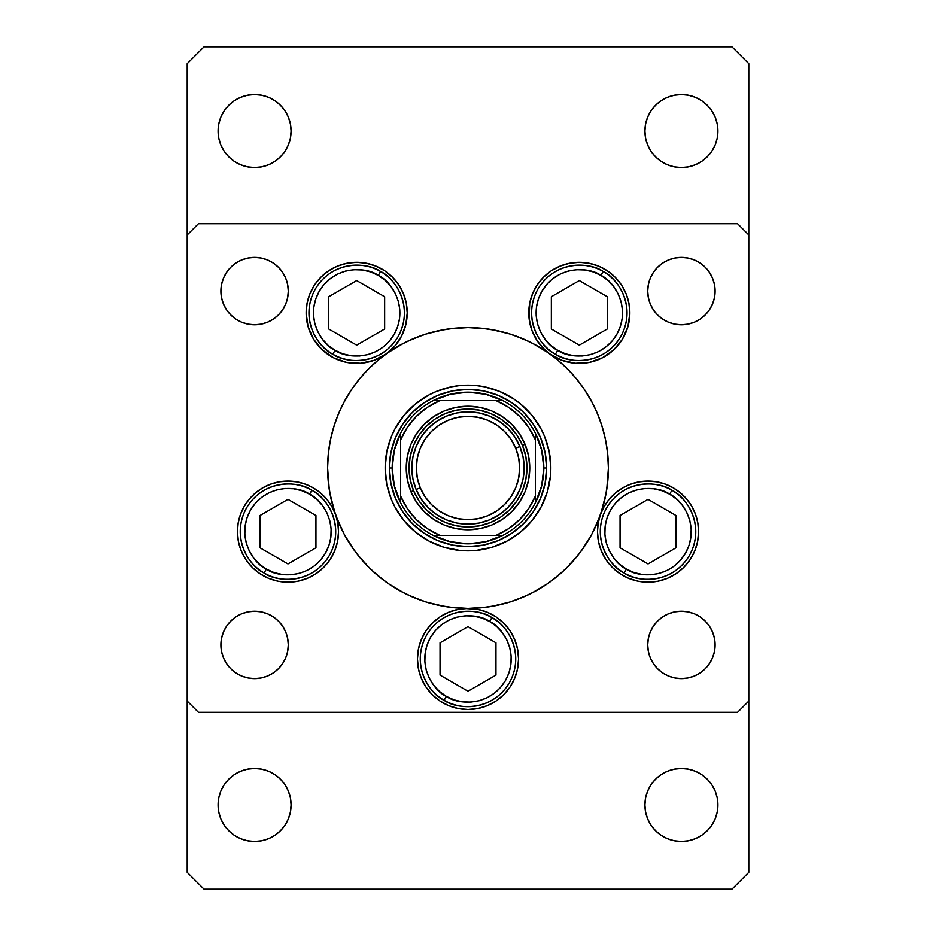<?xml version="1.0" encoding="UTF-8"?>
<svg xmlns="http://www.w3.org/2000/svg" width="936" height="936" viewBox="0 0 936 936"><rect width="100%" height="100%" fill="white"/><g stroke="black" fill="none" stroke-linecap="round" stroke-linejoin="round"><path stroke-width="1.4" d="M386.217 353.878L386.217 353.878A50.544 50.544 0 0 0 407.23 312.858L405.815 324.733L401.649 335.942L394.969 345.852L386.147 353.925A140.4 140.4 0 0 0 351.211 390.078A140.4 140.4 0 0 1 386.065 353.995A140.4 140.4 0 0 0 351.211 390.078M385.164 468.07A82.836 82.836 0 0 0 388.721 492.008M388.744 492.079A82.836 82.836 0 0 0 403.966 520.556L394.945 507.043L391.47 499.695L386.755 484.158L385.164 468L386.755 451.842L391.47 436.305L394.945 428.957L403.966 415.444L415.444 403.966L428.957 394.945L436.305 391.47L451.842 386.755L459.88 385.562L476.12 385.562L484.158 386.755L499.695 391.47L514.016 399.122L520.556 403.966L532.034 415.444L541.055 428.957L544.53 436.305L549.245 451.842L550.836 468A82.836 82.836 0 0 1 468 550.836A82.836 82.836 0 0 1 385.164 468A82.836 82.836 0 0 1 468 385.164A82.836 82.836 0 0 1 550.836 468L550.438 476.12L547.267 492.043L541.055 507.043L532.034 520.556A82.836 82.836 0 0 0 547.256 492.079M492.079 547.256A82.836 82.836 0 0 0 520.556 532.034L507.043 541.055L492.043 547.267L476.12 550.438L468 550.836L459.88 550.438L443.956 547.267L428.957 541.055L415.444 532.034A82.836 82.836 0 0 0 443.921 547.256M443.992 547.279A82.836 82.836 0 0 0 467.93 550.836M468.07 550.836A82.836 82.836 0 0 0 492.008 547.279M547.279 492.008A82.836 82.836 0 0 0 550.836 468.07M344.191 401.79A140.4 140.4 0 0 0 343.114 403.837A140.4 140.4 0 0 1 344.191 401.79A140.4 140.4 0 0 0 327.6 468A140.4 140.4 0 0 1 468 327.6A140.4 140.4 0 0 1 608.4 468A140.4 140.4 0 0 0 591.809 401.79A140.4 140.4 0 0 1 592.886 403.837A140.4 140.4 0 0 0 591.809 401.79M546.086 351.316A140.4 140.4 0 0 0 545.922 351.211A140.4 140.4 0 0 1 549.748 353.855A140.4 140.4 0 0 0 545.922 351.211M534.21 344.191A140.4 140.4 0 0 0 401.79 344.191A140.4 140.4 0 0 1 534.21 344.191A140.4 140.4 0 0 0 401.79 344.191M390.078 351.211A140.4 140.4 0 0 0 386.252 353.855A140.4 140.4 0 0 1 390.078 351.211A140.4 140.4 0 0 0 389.914 351.316M584.789 390.078A140.4 140.4 0 0 0 549.935 353.995A140.4 140.4 0 0 1 584.789 390.078A140.4 140.4 0 0 0 549.853 353.925L545.197 350.146L537.393 341.09L531.929 330.455L529.121 318.837L529.741 302.995L532.619 293.518L537.287 284.778L543.57 277.114L551.234 270.832L559.974 266.163L569.451 263.285L579.314 262.314L589.177 263.285L598.654 266.163L607.394 270.832L615.057 277.114L621.34 284.778L626.008 293.518L628.887 302.995L629.858 312.858A50.544 50.544 0 0 1 549.912 353.972M329.273 489.633L327.6 468A140.4 140.4 0 0 1 343.067 403.942A140.4 140.4 0 0 0 335.626 514.8L337.791 523.095L338.516 531.648A50.544 50.544 0 0 1 287.972 582.192A50.544 50.544 0 0 1 237.428 531.648L238.2 522.838L240.505 514.309L244.249 506.306L249.327 499.075L255.598 492.839L262.852 487.785L270.878 484.087L279.431 481.829L288.241 481.104L297.04 481.923L305.569 484.263L313.548 488.054L320.755 493.178L326.956 499.473L331.964 506.75L335.626 514.8A140.4 140.4 0 0 0 344.191 534.21M607.558 452.65L608.4 468A140.4 140.4 0 0 0 592.933 403.942A140.4 140.4 0 0 1 468 608.4A140.4 140.4 0 0 1 327.6 468L328.279 481.759L330.303 495.39L333.649 508.751L338.282 521.726L344.179 534.187L351.257 546.004L359.471 557.072L368.725 567.274L378.928 576.529L389.996 584.743L401.813 591.821L414.274 597.718L427.249 602.351L440.61 605.697L454.241 607.721L477.863 609.371L487.34 612.249L496.08 616.918L503.743 623.2L510.026 630.864L514.695 639.604L517.573 649.081L518.544 658.944A50.544 50.544 0 0 1 468 709.488A50.544 50.544 0 0 1 417.456 658.944L418.427 649.081L421.305 639.604L425.974 630.864L432.256 623.2L439.92 616.918L448.66 612.249L458.137 609.371L468 608.4A50.544 50.544 0 0 1 518.544 658.944L517.573 668.807L514.695 678.284L510.026 687.024L503.743 694.688L496.08 700.97L487.34 705.639L477.863 708.517L468 709.488L458.137 708.517L448.66 705.639L439.92 700.97L432.256 694.688L425.974 687.024L421.305 678.284L418.427 668.807L417.456 658.944A50.544 50.544 0 0 1 468 608.4L465.098 608.482M386.088 353.972A50.544 50.544 0 0 1 306.142 312.858L307.113 302.995L309.991 293.518L314.66 284.778L320.943 277.114L328.606 270.832L337.346 266.163L346.823 263.285L356.686 262.314L366.549 263.285L376.026 266.163L384.766 270.832L392.43 277.114L398.713 284.778L403.381 293.518L406.259 302.995L407.23 312.858A50.544 50.544 0 0 0 356.686 262.314A50.544 50.544 0 0 0 306.142 312.858L308.026 326.547L313.548 339.206L322.3 349.9L333.602 357.821L346.648 362.396L360.43 363.262L373.932 360.372L386.147 353.925M549.783 353.878A50.544 50.544 0 0 1 579.314 262.314A50.544 50.544 0 0 1 629.858 312.858L627.974 326.547L622.452 339.206L613.7 349.9L602.398 357.821L589.352 362.396L575.57 363.262L562.068 360.372L549.853 353.925M600.397 514.718A50.544 50.544 0 0 1 698.572 531.648A50.544 50.544 0 0 1 648.028 582.192A50.544 50.544 0 0 1 597.484 531.648L598.209 523.095L600.374 514.8L604.036 506.75L609.043 499.473L615.245 493.178L622.452 488.054L630.431 484.263L638.96 481.923L647.759 481.104L656.569 481.829L665.122 484.087L673.148 487.785L680.402 492.839L686.673 499.075L691.751 506.306L695.495 514.309L697.8 522.838L698.572 531.648L697.601 541.511L694.723 550.988L690.054 559.728L683.76 567.391L676.108 573.674L667.368 578.343L657.879 581.221L648.028 582.192L638.165 581.221L628.676 578.343L619.948 573.674L612.284 567.391L606.001 559.728L601.322 550.988L598.455 541.511L597.484 531.648A50.544 50.544 0 0 1 600.339 514.882M715.104 644.904A33.696 33.696 0 0 1 681.408 678.6A33.696 33.696 0 0 1 647.712 644.904L648.355 638.329L650.274 632.011L653.387 626.184L657.587 621.083L662.688 616.882L668.515 613.77L674.833 611.851L681.408 611.208L687.983 611.851L694.301 613.77L700.128 616.882L705.229 621.083L709.429 626.184L712.542 632.011L714.46 638.329L715.104 644.904L714.46 651.479L712.542 657.797L709.429 663.624L705.229 668.725L700.128 672.925L694.301 676.038L687.983 677.957L681.408 678.6L674.833 677.957L668.515 676.038L662.688 672.925L657.587 668.725L653.387 663.624L650.274 657.797L648.355 651.479L647.712 644.904A33.696 33.696 0 0 1 681.408 611.208A33.696 33.696 0 0 1 715.104 644.904M288.288 291.096A33.696 33.696 0 0 1 254.592 324.792A33.696 33.696 0 0 1 220.896 291.096L221.539 284.521L223.458 278.203L226.57 272.376L230.771 267.275L235.872 263.075L241.699 259.962L248.017 258.043L254.592 257.4L261.167 258.043L267.485 259.962L273.312 263.075L278.413 267.275L282.613 272.376L285.726 278.203L287.644 284.521L288.288 291.096L287.644 297.671L285.726 303.989L282.613 309.816L278.413 314.917L273.312 319.118L267.485 322.23L261.167 324.149L254.592 324.792L248.017 324.149L241.699 322.23L235.872 319.118L230.771 314.917L226.57 309.816L223.458 303.989L221.539 297.671L220.896 291.096A33.696 33.696 0 0 1 254.592 257.4A33.696 33.696 0 0 1 288.288 291.096M715.104 291.096A33.696 33.696 0 0 1 681.408 324.792A33.696 33.696 0 0 1 647.712 291.096L648.355 284.521L650.274 278.203L653.387 272.376L657.587 267.275L662.688 263.075L668.515 259.962L674.833 258.043L681.408 257.4L687.983 258.043L694.301 259.962L700.128 263.075L705.229 267.275L709.429 272.376L712.542 278.203L714.46 284.521L715.104 291.096L714.46 297.671L712.542 303.989L709.429 309.816L705.229 314.917L700.128 319.118L694.301 322.23L687.983 324.149L681.408 324.792L674.833 324.149L668.515 322.23L662.688 319.118L657.587 314.917L653.387 309.816L650.274 303.989L648.355 297.671L647.712 291.096A33.696 33.696 0 0 1 681.408 257.4A33.696 33.696 0 0 1 715.104 291.096M288.288 644.904A33.696 33.696 0 0 1 254.592 678.6A33.696 33.696 0 0 1 220.896 644.904L221.539 638.329L223.458 632.011L226.57 626.184L230.771 621.083L235.872 616.882L241.699 613.77L248.017 611.851L254.592 611.208L261.167 611.851L267.485 613.77L273.312 616.882L278.413 621.083L282.613 626.184L285.726 632.011L287.644 638.329L288.288 644.904L287.644 651.479L285.726 657.797L282.613 663.624L278.413 668.725L273.312 672.925L267.485 676.038L261.167 677.957L254.592 678.6L248.017 677.957L241.699 676.038L235.872 672.925L230.771 668.725L226.57 663.624L223.458 657.797L221.539 651.479L220.896 644.904A33.696 33.696 0 0 1 254.592 611.208A33.696 33.696 0 0 1 288.288 644.904M187.2 701.064L187.2 234.936L187.2 701.064L198.432 712.296L737.568 712.296L198.432 712.296L187.2 701.064L187.2 872.352L204.048 889.2L731.952 889.2L748.8 872.352L748.8 234.936L748.8 701.064L737.568 712.296L748.8 701.064L748.8 872.352L731.952 889.2L204.048 889.2L187.2 872.352L187.2 701.064M198.432 223.704L737.568 223.704L198.432 223.704L187.2 234.936L198.432 223.704M748.8 234.936L737.568 223.704L748.8 234.936L748.8 63.648L731.952 46.8L204.048 46.8L187.2 63.648L187.2 234.936L187.2 63.648L204.048 46.8L731.952 46.8L748.8 63.648L748.8 234.936M335.661 514.882A50.544 50.544 0 0 1 338.516 531.648L337.545 541.511L334.678 550.988L329.998 559.728L323.716 567.391L316.052 573.674L307.324 578.343L297.835 581.221L287.972 582.192L278.121 581.221L268.632 578.343L259.892 573.674L252.24 567.391L245.946 559.728L241.277 550.988L238.399 541.511L237.428 531.648A50.544 50.544 0 0 1 335.603 514.718M387.481 352.989L403.732 343.173M406.949 341.57L423.002 335.006M425.845 334.082L444.354 329.601M448.578 328.945L468 327.6L454.241 328.279L440.61 330.303L427.249 333.649L414.274 338.282L401.813 344.179L389.996 351.257L378.928 359.471L368.725 368.725L359.471 378.928L351.257 389.996L344.179 401.813L338.282 414.274L333.649 427.249L330.303 440.61L328.279 454.241L327.6 468A140.4 140.4 0 0 0 335.579 514.648M468.175 327.6L487.422 328.945M491.646 329.601L510.155 334.082M512.998 335.006L529.051 341.57M532.268 343.173L548.519 352.989M552.649 355.996L560.477 362.361M564.689 366.198L571.931 373.604M575.324 377.477L583.467 388.136M584.45 389.563L592.909 403.884M594.489 407.078L598.818 417.023M600.748 422.288L603.673 431.894M605.019 437.393L606.938 447.782M608.4 468.164L606.727 489.633M606.165 492.956L600.994 513.01M599.59 516.965L591.704 534.409M591.341 535.064L581.42 550.754M578.822 554.194L566.28 568.269M564.151 570.316L551.047 581.197M547.97 583.409L531.847 593.05M528.302 594.793L512.355 601.204M509.863 602.012L491.482 606.423M487.176 607.078L468.164 608.4M467.836 608.4L448.824 607.078M444.518 606.423L426.137 602.012M423.645 601.204L407.698 594.793M404.153 593.05L388.03 583.409M384.953 581.197L371.849 570.316M369.72 568.269L357.178 554.194M354.58 550.754L344.659 535.064M344.296 534.409L336.41 516.965M335.006 513.01L329.835 492.956M327.6 467.649L328.442 452.65M329.062 447.782L330.981 437.393M332.327 431.894L335.252 422.288M337.182 417.023L341.511 407.078M343.091 403.884L351.55 389.563M352.533 388.136L360.676 377.477M364.069 373.604L371.311 366.198M375.523 362.361L383.35 355.996M267.485 322.23L261.167 324.149M241.699 259.962L248.017 258.043M668.515 259.962L674.833 258.043M694.301 322.23L687.983 324.149M241.699 613.77L248.017 611.851M267.485 676.038L261.167 677.957M694.301 676.038L687.983 677.957M668.515 613.77L674.833 611.851M337.662 522.393L337.019 519.421M335.135 513.443L333.625 509.956M330.923 504.995L328.723 501.743M325.19 497.437L322.405 494.653M318.1 491.061L314.917 488.885M309.793 486.053L306.505 484.626M300.199 482.602L297.461 482.005M288.101 481.104L286.568 481.127M278.729 481.958L275.5 482.672M269.662 484.532L266.222 486.018M261.226 488.767L259.904 489.61M259.892 489.622L257.997 490.955M253.691 494.5L250.906 497.297M247.338 501.591L245.15 504.796M242.377 509.851L240.903 513.232M334.678 550.988L335.708 548.274M518.544 658.944L518.45 655.843M514.695 639.604L513.829 637.638M503.743 623.2L496.08 616.918M477.863 609.371L468 608.4A140.4 140.4 0 0 0 534.21 591.809A140.4 140.4 0 0 1 530.618 593.67A140.4 140.4 0 0 0 534.21 591.809M439.92 616.918L432.256 623.2M421.305 639.604L420.837 640.75M417.55 655.843L417.456 658.932M514.695 678.284L517.573 668.807M695.097 513.232L693.623 509.851M690.85 504.796L688.662 501.591M685.093 497.297L682.309 494.5M678.003 490.955L676.12 489.633M676.108 489.622L674.774 488.767M669.778 486.018L666.338 484.532M660.5 482.672L657.271 481.958M649.432 481.127L648.04 481.104M638.539 482.005L635.801 482.602M629.495 484.626L626.207 486.053M621.083 488.885L619.96 489.61M619.948 489.622L617.9 491.061M613.595 494.653L610.81 497.437M607.277 501.743L605.077 504.995M602.375 509.956L600.865 513.443M598.981 519.421L598.338 522.393M626.008 293.518L625.236 291.739M589.177 263.285L579.314 262.314M569.451 263.285L568.597 263.461M529.554 321.727L529.881 323.388M532.373 331.613L533.005 333.122M542.868 347.888L544.097 349.116M550.684 354.522L552.404 355.645M558.675 359.003L560.758 359.869M569.158 362.372L570.469 362.618M578.038 363.39L580.449 363.39M597.694 359.939L599.894 359.026M606.352 355.563L607.382 354.896M614.543 349.105L616.028 347.595M620.533 342.096L621.773 340.283M625.868 332.549L626.441 331.133M628.618 323.996L629.086 321.656M366.549 263.285L356.686 262.314M346.823 263.285L344.296 263.858M309.991 293.518L309.055 295.951M306.914 321.656L307.382 323.996M309.559 331.133L310.132 332.549M314.227 340.283L315.467 342.096M319.972 347.595L321.457 349.105M328.232 354.639L329.647 355.563M336.106 359.026L338.305 359.939M355.551 363.39L357.961 363.39M365.531 362.618L366.842 362.372M375.242 359.869L377.325 359.003M383.596 355.645L384.755 354.896M391.903 349.116L393.132 347.888M402.995 333.122L403.627 331.613M406.119 323.388L406.446 321.727M591.809 534.21A140.4 140.4 0 0 0 600.315 514.964A140.4 140.4 0 0 1 591.809 534.21A140.4 140.4 0 0 0 608.4 468L607.721 454.241L605.697 440.61L602.351 427.249L597.718 414.274L591.821 401.813L584.743 389.996L576.529 378.928L567.274 368.725L557.072 359.471L546.004 351.257L534.187 344.179L521.726 338.282L508.751 333.649L495.39 330.303L481.759 328.279L468 327.6M584.789 545.922A140.4 140.4 0 0 1 545.922 584.789A140.4 140.4 0 0 0 584.789 545.922A140.4 140.4 0 0 1 545.922 584.789M530.455 593.752A140.4 140.4 0 0 1 510.576 601.789A140.4 140.4 0 0 0 530.455 593.752M401.79 591.809A140.4 140.4 0 0 0 510.483 601.813A140.4 140.4 0 0 1 468 608.4L481.759 607.721L495.39 605.697L508.751 602.351L521.726 597.718L534.187 591.821L546.004 584.743L557.072 576.529L567.274 567.274L576.529 557.072L584.743 546.004L591.821 534.187L597.718 521.726L602.351 508.751L605.697 495.39L607.721 481.759L608.4 468M523.598 412.402L533.368 424.324L540.634 437.908L545.115 452.661L546.624 468L545.115 483.339L540.634 498.092L533.368 511.676L523.598 523.598L511.676 533.368L498.092 540.634L483.339 545.115L468 546.624L452.661 545.115L437.908 540.634L424.324 533.368L412.402 523.598L402.632 511.676L395.366 498.092L390.885 483.339L389.376 468L390.885 452.661L395.366 437.908L402.632 424.324L412.402 412.402L424.324 402.632L437.908 395.366L452.661 390.885L468 389.376L483.339 390.885L498.092 395.366L511.676 402.632L521.972 410.822M412.402 412.402L410.822 414.028M412.402 523.598L414.028 525.178M523.598 523.598L525.178 521.972M351.211 545.922A140.4 140.4 0 0 0 390.078 584.789M532.034 520.556L520.556 532.034M415.444 532.034L403.966 520.556M550.836 467.93A82.836 82.836 0 0 0 547.279 443.992M547.256 443.921A82.836 82.836 0 0 0 532.034 415.444M520.556 403.966A82.836 82.836 0 0 0 492.079 388.744M492.008 388.721A82.836 82.836 0 0 0 468.07 385.164M467.93 385.164A82.836 82.836 0 0 0 443.992 388.721M443.921 388.744A82.836 82.836 0 0 0 415.444 403.966M403.966 415.444A82.836 82.836 0 0 0 388.744 443.921M388.721 443.992A82.836 82.836 0 0 0 385.164 467.93M544.53 436.305L541.055 428.957M436.305 391.47L428.957 394.945M391.47 499.695L394.945 507.043M499.695 544.53L507.043 541.055M335.065 350.31C323.248 345.489 303.744 319.246 319.235 291.236C335.755 263.812 368.222 267.579 378.308 275.406L380.554 271.522C369.427 262.876 333.579 258.722 315.35 288.99C298.245 319.913 319.773 348.882 332.818 354.194L335.065 350.31L328.173 345.372L322.382 339.183L317.901 331.987L314.917 324.055L313.537 315.689L313.817 307.219L315.736 298.958L319.235 291.236L324.172 284.345L330.361 278.554L337.557 274.072L345.489 271.089L353.855 269.708L362.326 269.989L370.586 271.908L378.308 275.406L385.199 280.344L390.991 286.533L395.472 293.728L398.455 301.661L399.836 310.027L399.555 318.497L397.636 326.758L394.138 334.48L389.2 341.371L383.011 347.162L375.816 351.644L367.883 354.627L359.518 356.008L351.047 355.727L342.787 353.808L335.065 350.31L332.818 354.194A47.736 47.736 0 0 1 315.35 288.99A47.736 47.736 0 0 1 380.554 271.522A47.736 47.736 0 0 1 398.022 336.726A47.736 47.736 0 0 1 332.818 354.194C343.957 362.84 379.794 366.994 398.022 336.726C415.128 305.803 393.611 276.834 380.554 271.522L378.308 275.406C390.136 280.227 409.629 306.47 394.138 334.48C377.617 361.904 345.15 358.137 335.065 350.31M328.723 329.004L356.686 345.15L384.649 329.004L384.649 296.712L356.686 280.566L328.723 296.712L328.723 329.004L328.723 296.712L356.686 280.566L384.649 296.712L384.649 329.004L356.686 345.15L328.723 329.004M557.692 350.31C545.863 345.489 526.371 319.246 541.862 291.236C558.382 263.812 590.85 267.579 600.935 275.406L603.182 271.522C592.043 262.876 556.206 258.722 537.978 288.99C520.872 319.913 542.389 348.882 555.446 354.194L557.692 350.31L550.801 345.372L545.009 339.183L540.528 331.987L537.545 324.055L536.164 315.689L536.445 307.219L538.364 298.958L541.862 291.236L546.799 284.345L552.989 278.554L560.184 274.072L568.117 271.089L576.482 269.708L584.953 269.989L593.213 271.908L600.935 275.406L607.827 280.344L613.618 286.533L618.099 293.728L621.083 301.661L622.463 310.027L622.183 318.497L620.264 326.758L616.765 334.48L611.828 341.371L605.639 347.162L598.443 351.644L590.511 354.627L582.145 356.008L573.674 355.727L565.414 353.808L557.692 350.31L555.446 354.194A47.736 47.736 0 0 1 537.978 288.99A47.736 47.736 0 0 1 603.182 271.522A47.736 47.736 0 0 1 620.65 336.726A47.736 47.736 0 0 1 555.446 354.194C566.572 362.84 602.421 366.994 620.65 336.726C637.755 305.803 616.227 276.834 603.182 271.522L600.935 275.406C612.752 280.227 632.256 306.47 616.765 334.48C600.245 361.904 567.778 358.137 557.692 350.31M551.351 329.004L579.314 345.15L607.277 329.004L607.277 296.712L579.314 280.566L551.351 296.712L551.351 329.004L551.351 296.712L579.314 280.566L607.277 296.712L607.277 329.004L579.314 345.15L551.351 329.004M266.351 569.1C254.534 564.279 235.03 538.036 250.532 510.026C267.041 482.602 299.508 486.369 309.594 494.196L311.84 490.312C300.713 481.666 264.865 477.512 246.636 507.78C229.531 538.703 251.059 567.672 264.104 572.984L266.351 569.1L259.459 564.162L253.668 557.973L249.198 550.777L246.203 542.845L244.822 534.479L245.103 526.009L247.034 517.748L250.532 510.026L255.469 503.135L261.647 497.344L268.854 492.862L276.787 489.879L285.152 488.498L293.623 488.779L301.872 490.698L309.594 494.196L316.485 499.134L322.288 505.323L326.758 512.519L329.741 520.451L331.122 528.817L330.853 537.287L328.922 545.548L325.424 553.27L320.486 560.161L314.297 565.952L307.102 570.433L299.169 573.417L290.803 574.798L282.333 574.517L274.072 572.598L266.351 569.1L264.104 572.984A47.736 47.736 0 0 1 246.636 507.78A47.736 47.736 0 0 1 311.84 490.312A47.736 47.736 0 0 1 329.32 555.516A47.736 47.736 0 0 1 264.104 572.984C275.243 581.63 311.091 585.784 329.32 555.516C346.414 524.593 324.897 495.624 311.84 490.312L309.594 494.196C321.422 499.017 340.915 525.26 325.424 553.27C308.915 580.694 276.436 576.927 266.351 569.1M260.009 547.794L287.972 563.94L315.947 547.794L315.947 515.502L287.972 499.356L260.009 515.502L260.009 547.794L260.009 515.502L287.972 499.356L315.947 515.502L315.947 547.794L287.972 563.94L260.009 547.794M446.378 696.396C434.55 691.575 415.057 665.332 430.548 637.322C447.069 609.898 479.536 613.665 489.622 621.492L491.868 617.608C480.73 608.962 444.892 604.808 426.664 635.076C409.558 665.999 431.075 694.968 444.132 700.28L446.378 696.396L439.487 691.458L433.696 685.269L429.214 678.073L426.231 670.141L424.85 661.775L425.131 653.305L427.05 645.044L430.548 637.322L435.486 630.431L441.675 624.64L448.87 620.158L456.803 617.175L465.169 615.794L473.639 616.075L481.9 617.994L489.622 621.492L496.513 626.43L502.304 632.619L506.785 639.814L509.769 647.747L511.15 656.113L510.869 664.583L508.95 672.844L505.452 680.566L500.514 687.457L494.325 693.248L487.13 697.73L479.197 700.713L470.831 702.094L462.361 701.813L454.1 699.894L446.378 696.396L444.132 700.28A47.736 47.736 0 0 1 426.664 635.076A47.736 47.736 0 0 1 491.868 617.608A47.736 47.736 0 0 1 509.336 682.812A47.736 47.736 0 0 1 444.132 700.28C455.27 708.926 491.107 713.08 509.336 682.812C526.441 651.889 504.925 622.92 491.868 617.608L489.622 621.492C501.45 626.313 520.942 652.556 505.452 680.566C488.931 707.99 456.464 704.223 446.378 696.396M440.037 675.09L468 691.236L495.963 675.09L495.963 642.798L468 626.652L440.037 642.798L440.037 675.09L440.037 642.798L468 626.652L495.963 642.798L495.963 675.09L468 691.236L440.037 675.09M626.406 569.1C614.578 564.279 595.085 538.036 610.576 510.026C627.085 482.602 659.564 486.369 669.649 494.196L671.896 490.312C660.757 481.666 624.909 477.512 606.68 507.78C589.586 538.703 611.103 567.672 624.16 572.984L626.406 569.1L619.515 564.162L613.712 557.973L609.242 550.777L606.259 542.845L604.878 534.479L605.147 526.009L607.078 517.748L610.576 510.026L615.514 503.135L621.703 497.344L628.898 492.862L636.831 489.879L645.197 488.498L653.667 488.779L661.928 490.698L669.649 494.196L676.541 499.134L682.332 505.323L686.802 512.519L689.797 520.451L691.178 528.817L690.897 537.287L688.966 545.548L685.468 553.27L680.53 560.161L674.353 565.952L667.146 570.433L659.213 573.417L650.848 574.798L642.377 574.517L634.128 572.598L626.406 569.1L624.16 572.984A47.736 47.736 0 0 1 606.68 507.78A47.736 47.736 0 0 1 671.896 490.312A47.736 47.736 0 0 1 689.364 555.516A47.736 47.736 0 0 1 624.16 572.984C635.287 581.63 671.135 585.784 689.364 555.516C706.469 524.593 684.941 495.624 671.896 490.312L669.649 494.196C681.466 499.017 700.97 525.26 685.468 553.27C668.959 580.694 636.492 576.927 626.406 569.1M620.053 547.794L648.028 563.94L675.991 547.794L675.991 515.502L648.028 499.356L620.053 515.502L620.053 547.794L620.053 515.502L648.028 499.356L675.991 515.502L675.991 547.794L648.028 563.94L620.053 547.794M717.21 797.835L717.912 804.96A36.504 36.504 0 0 1 681.408 841.464A36.504 36.504 0 0 1 644.904 804.96L645.606 797.835L647.677 790.99L651.058 784.684L655.598 779.15L661.132 774.61L667.438 771.229L674.283 769.158L681.408 768.456L688.533 769.158L695.378 771.229L701.684 774.61L707.218 779.15L711.758 784.684L715.139 790.99L717.21 797.835L717.912 804.96L717.21 812.085L715.139 818.93L711.758 825.236L707.218 830.77L701.684 835.31L695.378 838.691L688.533 840.762L681.408 841.464L674.283 840.762L667.438 838.691L661.132 835.31L655.598 830.77L651.058 825.236L647.677 818.93L645.606 812.085L644.904 804.96L645.606 797.835L647.677 790.99M290.394 123.915L291.096 131.04A36.504 36.504 0 0 1 254.592 167.544A36.504 36.504 0 0 1 218.088 131.04L218.79 123.915L220.861 117.07L224.242 110.764L228.782 105.23L234.316 100.69L240.622 97.309L247.467 95.238L254.592 94.536L261.717 95.238L268.562 97.309L274.868 100.69L280.402 105.23L284.942 110.764L288.323 117.07L290.394 123.915L291.096 131.04L290.394 138.165L288.323 145.01L284.942 151.316L280.402 156.85L274.868 161.39L268.562 164.771L261.717 166.842L254.592 167.544L247.467 166.842L240.622 164.771L234.316 161.39L228.782 156.85L224.242 151.316L220.861 145.01L218.79 138.165L218.088 131.04L218.79 123.915L220.861 117.07M717.21 123.915L717.912 131.04A36.504 36.504 0 0 1 681.408 167.544A36.504 36.504 0 0 1 644.904 131.04L645.606 123.915L647.677 117.07L651.058 110.764L655.598 105.23L661.132 100.69L667.438 97.309L674.283 95.238L681.408 94.536L688.533 95.238L695.378 97.309L701.684 100.69L707.218 105.23L711.758 110.764L715.139 117.07L717.21 123.915L717.912 131.04L717.21 138.165L715.139 145.01L711.758 151.316L707.218 156.85L701.684 161.39L695.378 164.771L688.533 166.842L681.408 167.544L674.283 166.842L667.438 164.771L661.132 161.39L655.598 156.85L651.058 151.316L647.677 145.01L645.606 138.165L644.904 131.04L645.606 123.915L647.677 117.07M290.394 797.835L291.096 804.96A36.504 36.504 0 0 1 254.592 841.464A36.504 36.504 0 0 1 218.088 804.96L218.79 797.835L220.861 790.99L224.242 784.684L228.782 779.15L234.316 774.61L240.622 771.229L247.467 769.158L254.592 768.456L261.717 769.158L268.562 771.229L274.868 774.61L280.402 779.15L284.942 784.684L288.323 790.99L290.394 797.835L291.096 804.96L290.394 812.085L288.323 818.93L284.942 825.236L280.402 830.77L274.868 835.31L268.562 838.691L261.717 840.762L254.592 841.464L247.467 840.762L240.622 838.691L234.316 835.31L228.782 830.77L224.242 825.236L220.861 818.93L218.79 812.085L218.088 804.96L218.79 797.835L220.861 790.99M224.242 784.684L228.782 779.15M280.402 779.15L284.942 784.684L288.323 790.99M218.79 812.085L218.088 804.96A36.504 36.504 0 0 1 254.592 768.456A36.504 36.504 0 0 1 291.096 804.96L290.394 812.085L288.323 818.93M284.942 825.236L280.402 830.77M228.782 830.77L224.242 825.236L220.861 818.93M651.058 110.764L655.598 105.23M707.218 105.23L711.758 110.764L715.139 117.07M645.606 138.165L644.904 131.04A36.504 36.504 0 0 1 681.408 94.536A36.504 36.504 0 0 1 717.912 131.04L717.21 138.165L715.139 145.01M711.758 151.316L707.218 156.85M655.598 156.85L651.058 151.316L647.677 145.01M224.242 110.764L228.782 105.23M280.402 105.23L284.942 110.764L288.323 117.07M218.79 138.165L218.088 131.04A36.504 36.504 0 0 1 254.592 94.536A36.504 36.504 0 0 1 291.096 131.04L290.394 138.165L288.323 145.01M284.942 151.316L280.402 156.85M228.782 156.85L224.242 151.316L220.861 145.01M651.058 784.684L655.598 779.15M707.218 779.15L711.758 784.684L715.139 790.99M645.606 812.085L644.904 804.96A36.504 36.504 0 0 1 681.408 768.456A36.504 36.504 0 0 1 717.912 804.96L717.21 812.085L715.139 818.93M711.758 825.236L707.218 830.77M655.598 830.77L651.058 825.236L647.677 818.93M416.122 489.516L420.276 487.796A51.667 51.667 0 0 1 448.204 420.276A51.667 51.667 0 0 1 515.724 448.204L519.878 446.484A56.16 56.16 0 0 0 446.484 416.122A56.16 56.16 0 0 0 416.122 489.516A56.16 56.16 0 0 1 446.484 416.122A56.16 56.16 0 0 1 519.878 446.484A56.16 56.16 0 0 1 489.516 519.878A56.16 56.16 0 0 1 416.122 489.516L412.928 478.975L411.84 468.023L412.916 457.06L416.11 446.53L421.294 436.82L428.279 428.302L436.784 421.317L446.484 416.122L457.025 412.928L467.977 411.84L478.94 412.916L489.469 416.11L499.18 421.294L507.698 428.279L514.683 436.784L519.878 446.484L523.072 457.025L524.16 467.977L523.084 478.94L519.889 489.469L514.706 499.18L507.721 507.698L499.216 514.683L489.516 519.878L478.975 523.072L468.023 524.16L457.06 523.084L446.53 519.889L436.82 514.706L428.302 507.721L421.317 499.216L416.122 489.516A56.16 56.16 0 0 0 489.516 519.878A56.16 56.16 0 0 0 519.878 446.484L515.724 448.204L518.673 457.903L519.667 467.977L518.673 478.062L515.748 487.75L510.974 496.688L504.551 504.516L496.724 510.951L487.796 515.724L478.097 518.673L468.023 519.667L457.938 518.673L448.25 515.748L439.312 510.974L431.484 504.551L425.049 496.724L420.276 487.796L417.327 478.097L416.333 468.023L417.327 457.938L420.252 448.25L425.026 439.312L431.449 431.484L439.276 425.049L448.204 420.276L457.903 417.327L467.977 416.333L478.062 417.327L487.75 420.252L496.688 425.026L504.516 431.449L510.951 439.276L515.724 448.204A51.667 51.667 0 0 1 487.796 515.724A51.667 51.667 0 0 1 420.276 487.796L416.122 489.516M410.939 491.657L413.525 490.593A58.968 58.968 0 0 1 445.407 413.525A58.968 58.968 0 0 1 522.475 445.407L525.061 444.343A61.776 61.776 0 0 0 444.343 410.939A61.776 61.776 0 0 0 410.939 491.657L407.417 480.074L406.224 468.023L407.406 455.972L410.916 444.378L416.625 433.696L424.3 424.336L433.66 416.649L444.343 410.939L455.926 407.417L467.977 406.224L480.028 407.406L491.622 410.916L502.304 416.625L511.664 424.3L519.351 433.66L525.061 444.343L528.583 455.926L529.776 467.977L528.594 480.028L525.084 491.622L519.375 502.304L511.7 511.664L502.339 519.351L491.657 525.061L480.074 528.583L468.023 529.776L455.972 528.594L444.378 525.084L433.696 519.375L424.336 511.7L416.649 502.339L410.939 491.657A61.776 61.776 0 0 0 491.657 525.061A61.776 61.776 0 0 0 525.061 444.343L522.475 445.407L525.833 456.475L526.968 467.977L525.845 479.478L522.487 490.546L517.046 500.737L509.71 509.675L500.783 517.011L490.593 522.475L479.524 525.833L468.023 526.968L456.522 525.845L445.454 522.487L435.263 517.046L426.325 509.71L418.989 500.783L413.525 490.593L410.167 479.524L409.032 468.023L410.155 456.522L413.513 445.454L418.954 435.263L426.289 426.325L435.217 418.989L445.407 413.525L456.475 410.167L467.977 409.032L479.478 410.155L490.546 413.513L500.737 418.954L509.675 426.289L517.011 435.217L522.475 445.407A58.968 58.968 0 0 1 490.593 522.475A58.968 58.968 0 0 1 413.525 490.593L410.939 491.657M400.608 436.223L400.608 439.92A73.008 73.008 0 0 1 439.92 400.608L427.378 407.335L416.38 416.38L407.335 427.378L400.608 439.92L400.608 496.08L407.335 508.622L416.38 519.62L427.378 528.664L439.92 535.392L496.08 535.392L508.622 528.664L519.62 519.62L528.664 508.622L535.392 496.08L535.392 439.92L528.664 427.378L519.62 416.38L508.622 407.335L496.08 400.608L433.263 400.608A75.816 75.816 0 0 1 502.737 400.608L485.866 394.325L468 392.184L450.134 394.325L433.263 400.608A75.816 75.816 0 0 0 400.608 433.263L394.325 450.134L392.184 468A75.816 75.816 0 0 1 400.608 433.263L400.608 502.737A75.816 75.816 0 0 1 392.184 468L394.325 485.866L400.608 502.737A75.816 75.816 0 0 0 433.263 535.392L450.134 541.675L468 543.816L485.866 541.675L502.737 535.392A75.816 75.816 0 0 1 433.263 535.392L502.737 535.392A75.816 75.816 0 0 0 535.392 502.737L541.675 485.866L543.816 468L546.624 468A78.624 78.624 0 0 0 468 389.376A78.624 78.624 0 0 0 389.376 468L392.184 468L389.376 468A78.624 78.624 0 0 1 468 389.376A78.624 78.624 0 0 1 546.624 468A78.624 78.624 0 0 1 468 546.624A78.624 78.624 0 0 1 389.376 468A78.624 78.624 0 0 0 468 546.624A78.624 78.624 0 0 0 546.624 468L543.816 468L541.675 450.134L535.392 433.263A75.816 75.816 0 0 1 535.392 502.737L535.392 433.263A75.816 75.816 0 0 0 502.737 400.608L433.263 400.608A75.816 75.816 0 0 0 400.608 433.263M535.392 502.737A75.816 75.816 0 0 1 502.737 535.392L496.08 535.392A73.008 73.008 0 0 0 535.392 496.08L535.392 499.777M433.263 535.392A75.816 75.816 0 0 1 400.608 502.737L400.608 496.08A73.008 73.008 0 0 0 439.92 535.392L436.223 535.392M502.737 400.608A75.816 75.816 0 0 1 535.392 433.263L535.392 439.92A73.008 73.008 0 0 0 496.08 400.608L499.777 400.608M433.602 535.392L438.949 535.392L433.602 535.392M535.392 502.398L535.392 499.918M502.398 400.608L497.051 400.608L502.398 400.608M400.608 433.602L400.608 438.949L400.608 433.602"/></g></svg>
